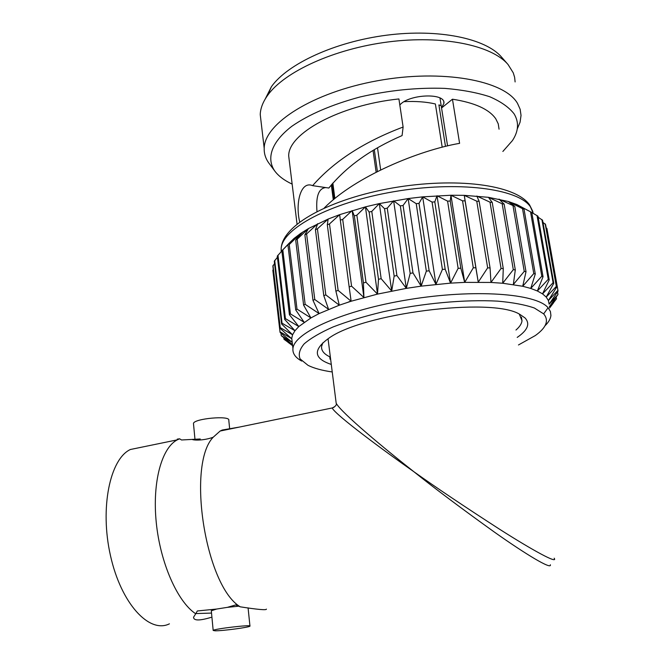 <?xml version="1.0" encoding="UTF-8"?>
<svg xmlns="http://www.w3.org/2000/svg" width="664" height="664" viewBox="0 0 664 664"><rect width="100%" height="100%" fill="white"/><g stroke="black" fill="none" stroke-linecap="round" stroke-linejoin="round"><path stroke-width="1" d="M377.418 171.553L374.313 149.749M404.177 101.65C415.971 101.094 426.371 101.866 435.376 103.974L442.199 147.234M445.486 146.404L438.912 104.912L441.178 105.626M334.872 198.511L332.838 183.056M373.06 150.504L376.139 172.2M334 199.225L332 184.052M377.517 147.889L380.671 169.942M399.828 105.02C408.908 94.022 445.419 92.595 443.95 103.194L441.552 107.983L452.458 99.202L459.596 143.341C418.942 150.363 355.431 176.392 324.223 208.015M439.966 97.998L447.577 145.897M299.705 221.95C295.165 203.582 300.551 180.425 312.611 185.654L328.838 188.036C346.342 166.589 370.761 149.101 402.085 135.589L403.114 127.04L398.915 98.944C339.362 105.111 287.686 133.813 288.716 156.123L289.413 161.775M312.611 185.654C334 161.252 364.171 141.714 403.114 127.04M316.977 211.476C315.79 196.361 318.662 188.402 325.601 187.605M261.101 121.952L260.238 114.582C260.437 108.373 262.902 101.957 267.65 95.325C284.333 71.795 333.934 48.846 388.216 41.932C442.498 34.943 491.783 45.218 508.06 64.532L501.627 57.195C485.807 38.462 438.614 28.502 386.788 35.175C334.963 41.782 287.537 63.86 271.418 86.685L265.243 98.969M499.054 129.181L498.249 123.861L495.776 118.798C489.152 109.236 474.71 102.704 452.458 99.202M292.152 184.111C284.366 180.483 278.565 176.118 274.755 171.013C266.098 158.256 271.476 141.897 291.919 126.218C309.075 114.349 331.759 104.613 359.963 97.002C388.988 90.279 417.299 87.407 444.888 88.387C462.044 89.806 476.976 92.586 489.7 96.728C500.822 101.542 508.948 107.244 514.094 113.835C519.148 122.284 518.601 131.19 512.45 140.569L502.864 151.467M508.06 64.532L513.247 72.808L514.625 77.314L515.115 81.938M517.248 128.999L520.086 122.159L521.033 115.395L520.153 109.278L517.522 103.41C504.491 80.385 442.282 68.84 377.467 80.751C312.603 92.454 264.28 123.595 264.197 148.296C264.015 153.691 265.617 158.671 268.986 163.253L274.755 171.013M288.84 243.505L293.978 238.509L300.535 233.504L308.461 228.557L328.132 219.062L339.669 214.655L365.432 206.861L379.318 203.591L408.152 198.553L422.686 196.859L450.947 195.249L464.277 195.349L488.43 197.316L508.259 201.466L516.891 204.545L531.773 212.48L516.26 204.28L524.029 209.202L522.526 208.679L508.259 201.466L514.791 206.396L498.946 199.134L504.15 204.122L502.167 203.782L488.43 197.316L492.223 202.412L490.024 202.18L476.827 196.046L479.142 201.316L476.76 201.192L464.277 195.349L465.082 200.852L462.551 200.835L450.947 195.249L450.233 201.034L447.586 201.134L437.02 195.755L434.804 201.873L432.073 202.08L422.686 196.859L419.009 203.35L416.237 203.674L408.152 198.553L403.081 205.458L400.317 205.89L393.627 200.802L387.261 208.164L384.539 208.695L379.318 203.591L371.782 211.418L369.134 212.04L365.432 206.861L356.858 215.177L354.335 215.875L352.152 210.571L342.699 219.369L340.325 220.141L339.669 214.655L329.493 223.942L327.31 224.772L328.132 219.062L317.417 228.823L315.442 229.694L317.699 223.718L306.61 233.927L304.867 234.832L308.461 228.557L297.181 239.189L295.696 240.119L300.535 233.504L289.23 244.535L293.978 238.509L281.86 250.826L288.84 243.505M541.899 219.518L553.095 282.69L553.776 283.32L542.579 220.249L538.155 217.219M537.01 215.509L548.256 279.287L549.219 279.851L537.973 216.182L531.781 212.53M281.876 250.967L277.286 256.113L284.707 319.425L285.412 318.612L298.825 326.547L294.965 330.738L292.575 334.789L291.645 338.648L280.067 328.331L280.225 327.593L292.575 334.789L281.594 323.974L282.026 323.194L294.965 330.738L284.707 319.425M277.419 257.25L274.29 261.276L281.594 323.974M274.547 263.475L272.863 266.247L280.067 328.331M273.253 269.625L272.838 270.182L279.984 331.759L291.645 338.648M557.934 290.359L558.059 291.073L549.136 304.178L548.406 300.526L557.934 290.359L546.904 228.408L546.181 227.885M553.776 283.32L546.215 297.074L556.324 286.4L556.714 287.072L545.601 224.615L542.953 222.349M556.324 286.4L545.194 223.834M553.095 282.69L542.538 293.878L537.375 290.981L530.752 288.433L522.717 286.267L502.714 283.246L490.97 282.449L464.709 282.383L450.549 283.13L421.134 286.142L406.31 288.375L377.501 294.102L351.132 301.232L339.304 305.191L319.093 313.591L310.926 317.923L298.825 326.547L289.429 314.728L290.409 313.898L304.153 322.256L295.737 309.947L296.999 309.109L310.926 317.923L303.614 305.133L305.141 304.303L319.093 313.591L312.993 300.36L314.777 299.53L328.58 309.324L323.791 295.679L325.808 294.882L339.304 305.191L335.893 291.164L338.125 290.4L351.132 301.232L349.156 286.889L351.571 286.167L363.913 297.522L363.424 282.906L365.988 282.25L377.501 294.102L378.488 279.287L381.169 278.697L391.702 291.039L394.15 276.083L396.914 275.568L406.31 288.375L410.178 273.344L412.983 272.921L421.134 286.142L426.346 271.128L429.151 270.796L435.949 284.391L442.407 269.443L445.171 269.211L450.549 283.13L458.135 268.339L460.816 268.198L464.709 282.383L473.291 267.808L475.847 267.775L478.246 282.159L487.658 267.858L490.065 267.924L490.97 282.449L501.063 268.48L503.279 268.646L502.714 283.246L513.305 269.667L515.305 269.924L513.338 284.524L524.253 271.377L526.012 271.725L522.717 286.267L533.781 273.576L535.292 274.008L530.752 288.433L541.807 276.224L543.044 276.73L537.375 290.981L548.256 279.287M556.714 287.072L548.406 300.526L546.215 297.074L542.538 293.878L549.219 279.851M531.773 212.48L543.044 276.73M530.536 211.874L541.807 276.224M549.136 304.178L557.976 294.509L557.511 291.878M557.976 294.509L549.394 306.693M524.029 209.202L535.292 274.008M522.526 208.679L533.781 273.576M549.418 306.868L556.49 298.8L556.249 297.414M556.49 298.8L549.584 307.822M514.791 206.396L526.012 271.725M513.04 205.964L524.253 271.377M549.618 307.98L553.494 302.867M504.15 204.122L515.305 269.924M502.167 203.782L513.305 269.667M492.223 202.412L503.279 268.646M490.024 202.18L501.063 268.48M479.142 201.316L490.065 267.924M476.76 201.192L487.658 267.858M464.277 195.349L478.246 282.159M465.082 200.852L475.847 267.775M462.551 200.835L473.291 267.808M450.947 195.249L464.709 282.383M450.233 201.034L460.816 268.198M447.586 201.134L458.135 268.339M437.02 195.755L450.549 283.13M434.804 201.873L445.171 269.211M432.073 202.08L442.407 269.443M422.686 196.859L435.949 284.391M419.009 203.35L429.151 270.796M416.237 203.674L426.346 271.128M408.152 198.553L421.134 286.142M403.081 205.458L412.983 272.921M400.317 205.89L410.178 273.344M393.627 200.802L406.31 288.375M387.261 208.164L396.914 275.568M384.539 208.695L394.15 276.083M379.318 203.591L391.702 291.039M371.782 211.418L381.169 278.697M369.134 212.04L378.488 279.287M365.432 206.861L377.501 294.102M356.858 215.177L365.988 282.25M354.335 215.875L363.424 282.906M352.152 210.571L363.913 297.522M342.699 219.369L351.571 286.167M340.325 220.141L349.156 286.889M329.493 223.942L338.125 290.4M327.31 224.772L335.893 291.164M317.417 228.823L325.808 294.882M315.442 229.694L323.791 295.679M306.61 233.927L314.777 299.53M304.867 234.832L312.993 300.36M297.181 239.189L305.141 304.303M295.696 240.119L303.614 305.133M300.535 233.504L300.643 234.367M289.23 244.535L296.999 309.109M288.002 245.472L295.737 309.947M282.814 249.896L290.409 313.898M281.86 250.826L289.429 314.728M277.967 255.2L285.412 318.612M274.697 260.388L282.026 323.194M272.995 265.401L280.225 327.593M330.066 359.249L329.759 356.8M280.972 333.179L281.254 335.669L292.135 342.284L280.1 332.465L279.984 331.759M292.475 344.525L281.254 335.669M283.835 337.993L283.984 339.271L292.5 344.716M292.592 345.537L283.984 339.271M288.06 342.333L292.608 345.662M301.705 361.075C295.364 357.597 292.45 353.414 292.948 348.517C294.061 332.564 343.778 310.163 409.231 299.564C474.644 288.832 536.296 293.43 548.082 307.731L550.406 311.482L550.921 315.466C550.581 318.803 548.605 322.248 544.986 325.792M331.286 364.436C313.923 358.626 312.786 350.127 327.867 338.93C360.652 313.499 491.908 296.683 519.788 314.346L525.058 317.948C530.337 323.758 527.722 330.249 517.198 337.412M518.468 344.965L535.292 335.569C546.406 327.626 549.194 320.397 543.658 313.881L534.395 308.03C525.066 304.776 512.816 302.477 497.643 301.141C465.19 299.339 422.063 303.265 383.095 311.773C364.362 316.288 347.737 321.334 333.22 326.896C320.397 332.564 310.719 338.225 304.178 343.852C299.564 349.347 298.211 354.36 300.103 358.909L308.063 365.366C313.956 368.288 322.023 370.487 332.241 371.964M322.853 342.815L321.592 346.401C321.185 350.658 324.107 354.219 330.357 357.083M515.969 330.033C519.671 326.821 521.688 323.717 522.02 320.729L519.348 314.221M351.09 300.966L347.986 302.228M141.1 447.295L130.376 449.503C110.041 458.874 99.641 507.869 110.473 555.644C121.064 603.534 149.251 633.962 169.42 623.836M229.611 428.305L228.789 420.295C230.632 415.207 193.431 418.594 193.473 423.541L193.514 423.989M215.078 630.8L213.177 630.451C213.476 628.916 252.254 624.367 249.963 626.127C249.788 627.297 222.44 630.966 215.078 630.8M211.31 610.789L216.63 609.046L197.316 610.971L195.722 613.785C177.471 601.833 160.223 562.781 156.248 522.385C152.18 481.956 161.75 447.744 177.288 439.85L179.62 438.804L177.246 439.136M195.83 613.561L211.525 613.079M211.069 617.379C199.507 620.848 193.664 620.798 193.539 617.221L195.722 613.785M197.407 440.049L200.237 438.979L181.521 439.983L179.62 438.804M239.198 427.11L222.316 430.015L220.133 431.036L213.169 437.244C186.567 464.684 205.242 585.938 240.219 606.813L235.695 604.929L227.395 607.352L216.63 609.046M238.758 606.182L227.395 607.352M222.316 430.015L220.913 430.87M240.219 606.813C257.757 609.56 266.496 610.332 266.447 609.12M550.365 564.749C551.942 570.069 525.697 554.266 494.116 531.889C461.272 508.334 434.538 488.281 413.896 471.739C383.501 450.408 335.411 414.884 332.166 407.978L334.017 407.306M336.001 401.737L336.192 403.28C341.371 412.825 385.444 449.412 413.896 471.739C435.991 487.467 464.451 506.566 499.278 529.042C532.677 550.356 558.524 564.441 554.166 558.2M533.333 213.41L530.378 206.745C518.094 188.476 457.338 180.641 393.586 191.747C329.784 202.686 281.735 228.906 281.146 248.834L281.204 251.689M543.658 313.881L548.082 307.731M333.286 199.814L331.319 184.866M443.718 101.733L443.95 103.194M297.04 224.009L288.716 156.123M271.418 86.685L267.65 95.325M264.197 148.296L260.238 114.582M281.453 251.424L281.146 248.834C281.984 224.756 330.39 198.926 392.615 187.962C455.147 177.122 514.932 184.285 529.499 204.753L532.868 211.542M516.891 204.545L519.057 205.749M302.859 231.96L296.974 238.351M292.948 348.517L291.703 338.001M521.406 317.068L522.02 320.729M177.288 439.85L130.376 449.503M193.473 423.541L194.984 439.419M211.293 610.623L213.177 630.451M248.079 607.859L249.946 625.986M192.402 439.568C195.764 440.614 205.317 440.157 213.169 437.244M328.049 338.806L336.192 403.289C336.839 404.924 335.494 406.484 332.166 407.978L220.133 431.036"/></g></svg>

